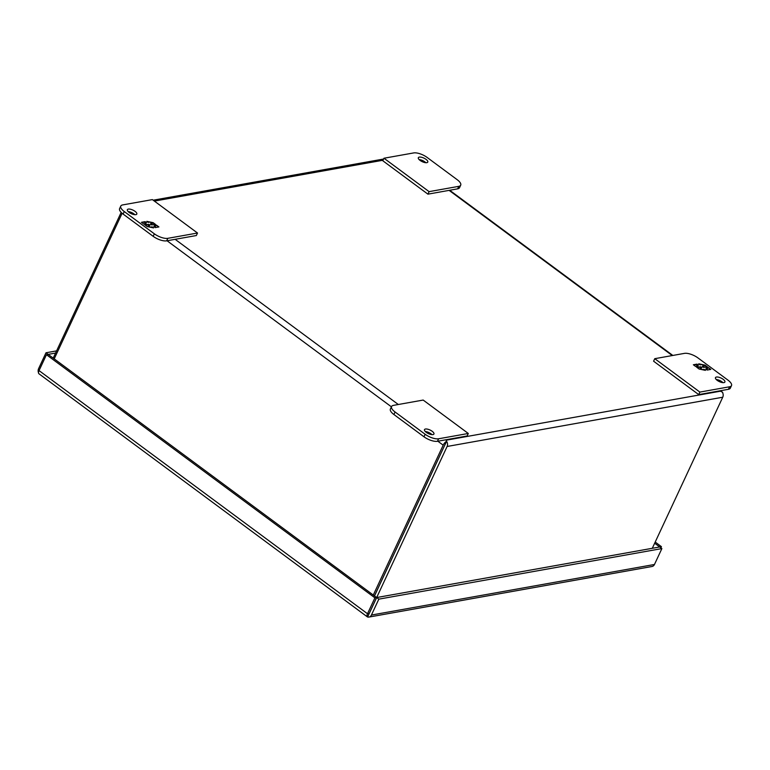 <?xml version="1.0" encoding="UTF-8"?>
<svg xmlns="http://www.w3.org/2000/svg" width="770" height="770" viewBox="0 0 770 770"><rect width="100%" height="100%" fill="white"/><g stroke="black" fill="none" stroke-linecap="round" stroke-linejoin="round"><path stroke-width="1.16" d="M425.82 162.711A5.207 1.973 25 0 0 419.121 159.583M419.303 157.109A5.207 1.973 -155 0 1 425.021 158.697A5.207 1.973 -155 0 1 427.783 162.085A5.207 1.973 -155 0 1 426.821 162.672A5.207 1.973 -155 0 1 421.103 161.084A5.207 1.973 -155 0 1 418.341 157.686A5.207 1.973 -155 0 1 419.303 157.109M457.207 179.708L427.119 157.436A10.414 3.946 25 0 0 413.654 152.932L383.97 158.235L429.102 191.643L458.785 186.34A10.414 3.946 25 0 0 460.701 185.166A10.414 3.946 25 0 0 457.207 179.708M429.102 191.643L427.928 194.155L457.621 188.852A10.414 3.946 25 0 0 459.536 187.688L460.701 185.166M383.97 158.235L382.796 160.747L427.928 194.155M135.847 214.657A5.207 1.973 -155 0 1 130.13 213.069A5.207 1.973 -155 0 1 127.368 209.681A5.207 1.973 -155 0 1 128.33 209.094A5.207 1.973 -155 0 1 134.047 210.682A5.207 1.973 -155 0 1 136.81 214.079A5.207 1.973 -155 0 1 135.847 214.657M197.515 233.021L196.34 235.533L166.647 240.837A10.414 3.946 -155 0 1 153.182 236.332L123.094 214.06A10.414 3.946 -155 0 1 119.6 208.603L120.775 206.081A10.414 3.946 -155 0 1 122.69 204.916L152.373 199.613L197.515 233.021L167.822 238.325A10.414 3.946 -155 0 1 154.356 233.82L124.268 211.548A10.414 3.946 -155 0 1 120.775 206.081M134.856 214.695A5.207 1.973 25 0 0 128.157 211.577M145.116 221.644L141.449 222.299L143.836 224.06L146.156 224.551L144.818 224.782L147.214 226.563L153.557 227.891L152.133 226.842L150.304 227.169L148.167 225.581L149.996 225.254L148.677 224.282L146.849 224.609L144.702 223.021L146.541 222.694L145.116 221.644L146.021 222.79M155.242 227.593L158.909 226.938L156.531 225.177L154.202 224.686L155.55 224.445L153.153 222.674L146.81 221.346L148.225 222.395L150.054 222.068L152.2 223.647L150.362 223.974L151.69 224.956L153.519 224.628L155.655 226.216L153.827 226.544L155.242 227.593M141.805 222.559L144.952 221.991M146.117 224.542L144.702 223.021M145.164 225.042L146.849 224.609M146.685 224.956L148.677 224.282M148.514 224.628L149.486 225.35M149.495 227.044L148.167 225.581M151.016 227.362L152.133 226.842M151.969 227.189L152.672 227.708M156.531 225.177L158.399 227.025M154.173 226.794L155.655 226.216M150.718 224.234L152.2 223.647M147.532 221.876L149.178 222.222M150.699 222.54L153.153 222.674M152.989 223.021L155.04 224.542M154.087 225.042L156.368 225.523M432.971 434.598A5.207 1.973 -155 0 1 427.254 433.01A5.207 1.973 -155 0 1 424.491 429.612A5.207 1.973 -155 0 1 425.454 429.025A5.207 1.973 -155 0 1 431.171 430.623A5.207 1.973 -155 0 1 433.933 434.011A5.207 1.973 -155 0 1 432.971 434.598M395.068 411.998L425.156 434.27A10.414 3.946 25 0 0 438.611 438.775L468.304 433.472L423.173 400.063L393.48 405.367A10.414 3.946 25 0 0 391.564 406.531A10.414 3.946 25 0 0 395.068 411.998L393.894 414.51L423.981 436.783A10.414 3.946 25 0 0 437.437 441.287L467.13 435.984L468.304 433.472M391.564 406.531L390.39 409.043A10.414 3.946 25 0 0 393.894 414.51M431.98 434.636A5.207 1.973 25 0 0 425.271 431.508M716.418 377.04A5.207 1.973 -155 0 1 722.144 378.628A5.207 1.973 -155 0 1 724.897 382.026A5.207 1.973 -155 0 1 723.944 382.613A5.207 1.973 -155 0 1 718.218 381.015A5.207 1.973 -155 0 1 715.465 377.627A5.207 1.973 -155 0 1 716.418 377.04M722.943 382.642A5.207 1.973 25 0 0 716.244 379.523M731.5 385.616L730.326 388.138A10.414 3.946 -155 0 1 728.41 389.302L698.717 394.606L653.586 361.197L654.76 358.685L684.453 353.372A10.414 3.946 -155 0 1 697.909 357.886L727.997 380.159A10.414 3.946 -155 0 1 731.5 385.616A10.414 3.946 -155 0 1 729.585 386.781L699.891 392.094L654.76 358.685M698.717 394.606L699.891 392.094M707.158 370.052L710.816 369.398L708.438 367.637L706.119 367.155L707.457 366.915L705.06 365.134L698.717 363.806L700.132 364.865L701.971 364.537L704.107 366.116L702.279 366.443L703.597 367.425L705.426 367.097L707.563 368.676L705.734 369.003L707.158 370.052M697.023 364.114L693.366 364.768L695.743 366.53L698.063 367.011L696.725 367.252L699.122 369.032L705.464 370.36L704.05 369.311L702.211 369.639L700.074 368.05L701.903 367.723L700.585 366.741L698.756 367.069L696.619 365.49L698.448 365.163L697.023 364.114L697.938 365.25M708.438 367.637L710.306 369.494M706.08 369.263L707.563 368.676M702.625 366.703L704.107 366.116M699.439 364.345L701.085 364.691M702.606 365.009L705.06 365.134M704.897 365.49L706.947 367.011M705.994 367.511L708.275 367.993M693.712 365.019L696.86 364.46M698.024 367.001L696.619 365.49M698.053 367.03L698.756 367.069M698.592 367.425L700.585 366.741M700.421 367.097L701.393 367.81M701.412 369.504L700.074 368.05M702.933 369.831L704.05 369.311M703.886 369.658L704.579 370.168M697.071 367.511L698.063 367.011M367.252 616.269L367.598 617.001L369.253 613.449L368.416 613.748M369.253 613.449L376.665 597.549L659.717 546.97L654.664 543.225M55.575 353.055L48.163 354.383L376.626 597.53L367.55 616.991A4.495 1.973 -53.5 0 1 367.386 616.895A4.495 1.973 -53.5 0 1 367.502 613.738L374.913 597.838L376.626 597.53M56.595 350.879L45.998 352.775L48.163 354.383L46.46 354.71L374.913 597.838M367.502 613.738L39.049 370.601A4.495 1.973 126.5 0 0 38.933 373.758A4.495 1.973 126.5 0 0 39.097 373.854M38.5 372.719A4.495 3.667 79.9 0 1 38.587 368.676L45.998 352.775M654.471 564.477L371.419 615.047A4.495 3.667 79.9 0 1 368.965 617.068L652.007 566.499A4.495 3.667 -100.1 0 0 654.471 564.477L661.882 548.577L659.717 546.97M368.965 617.068A4.495 3.667 79.9 0 1 367.598 617.001M660.872 547.826L661.42 546.652L659.707 546.95M661.42 546.652L655.212 542.051M371.419 615.047L378.83 599.147L376.665 597.549M378.83 599.147L661.882 548.577M39.049 370.601L46.46 354.71M374.49 595.951L445.147 444.338M445.945 439.766L446.6 441.316A4.495 3.667 79.9 0 1 447.11 446.475L722.741 397.224A4.495 3.667 79.9 0 0 722.241 392.065L720.422 391.199L446.456 440.151L446.561 441.297L374.461 595.922M446.6 441.316L444.945 444.877M719.912 390.823L722.231 392.055M722.231 392.046A4.495 1.973 -53.5 0 1 722.395 392.142A4.495 1.973 -53.5 0 1 722.828 393.181M722.741 397.224L652.296 548.298M447.11 446.475L373.238 604.902M446.561 441.297A4.495 1.973 126.5 0 0 443.193 445.166L373.286 595.066M122.112 213.28L54.218 358.878M121.169 212.395L53.207 358.137M458.785 186.34L457.621 188.852M123.094 214.06L124.268 211.548M153.182 236.332L154.356 233.82M166.647 240.837L167.822 238.325M437.437 441.287L438.611 438.775M425.156 434.27L423.981 436.783M729.585 386.781L728.41 389.302M449.112 190.373L672.268 355.557M154.375 201.095L383.036 160.237M398.302 404.5L175.146 239.326M167.061 240.769L391.42 406.839M437.851 441.22L443.193 445.166M38.933 373.758L367.386 616.895M449.68 190.267L672.836 355.451M720.47 390.717L722.395 392.142M153.172 200.2L383.595 159.024"/></g></svg>
